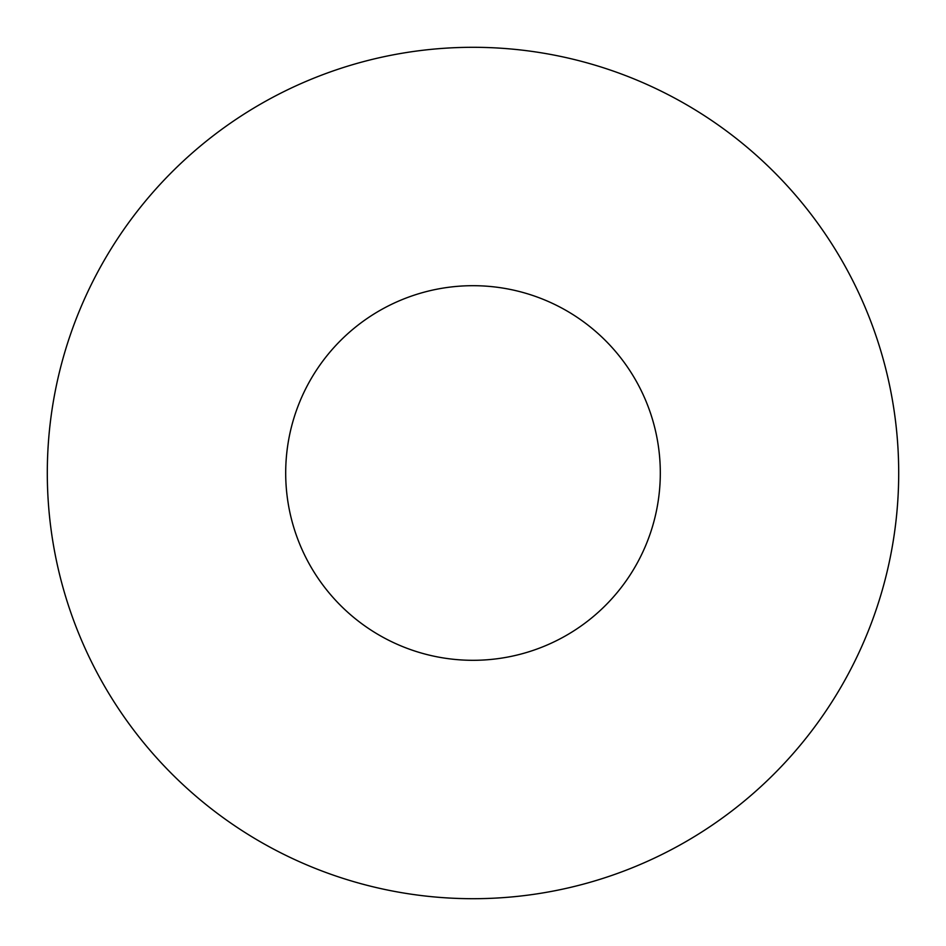 <?xml version="1.0" encoding="UTF-8"?>
<svg xmlns="http://www.w3.org/2000/svg" width="946" height="946" viewBox="0 0 946 946"><rect width="100%" height="100%" fill="white"/><g stroke="black" fill="none" stroke-linecap="round" stroke-linejoin="round"><path stroke-width="0.71" stroke-dasharray="4.73 3.55" d="M660.308 473A187.308 187.308 0 0 0 473 285.692A187.308 187.308 0 0 0 285.692 473A187.308 187.308 0 0 0 473 660.308A187.308 187.308 0 0 0 660.308 473M898.7 473A425.7 425.7 0 0 0 473 47.3A425.7 425.7 0 0 0 47.3 473A425.7 425.7 0 0 0 473 898.7A425.7 425.7 0 0 0 898.7 473"/><path stroke-width="1.42" d="M660.308 473A187.308 187.308 0 0 0 473 285.692A187.308 187.308 0 0 0 285.692 473A187.308 187.308 0 0 0 473 660.308A187.308 187.308 0 0 0 660.308 473M898.7 473A425.7 425.7 0 0 0 473 47.3A425.7 425.7 0 0 0 47.3 473A425.7 425.7 0 0 0 473 898.7A425.7 425.7 0 0 0 898.7 473"/></g></svg>
